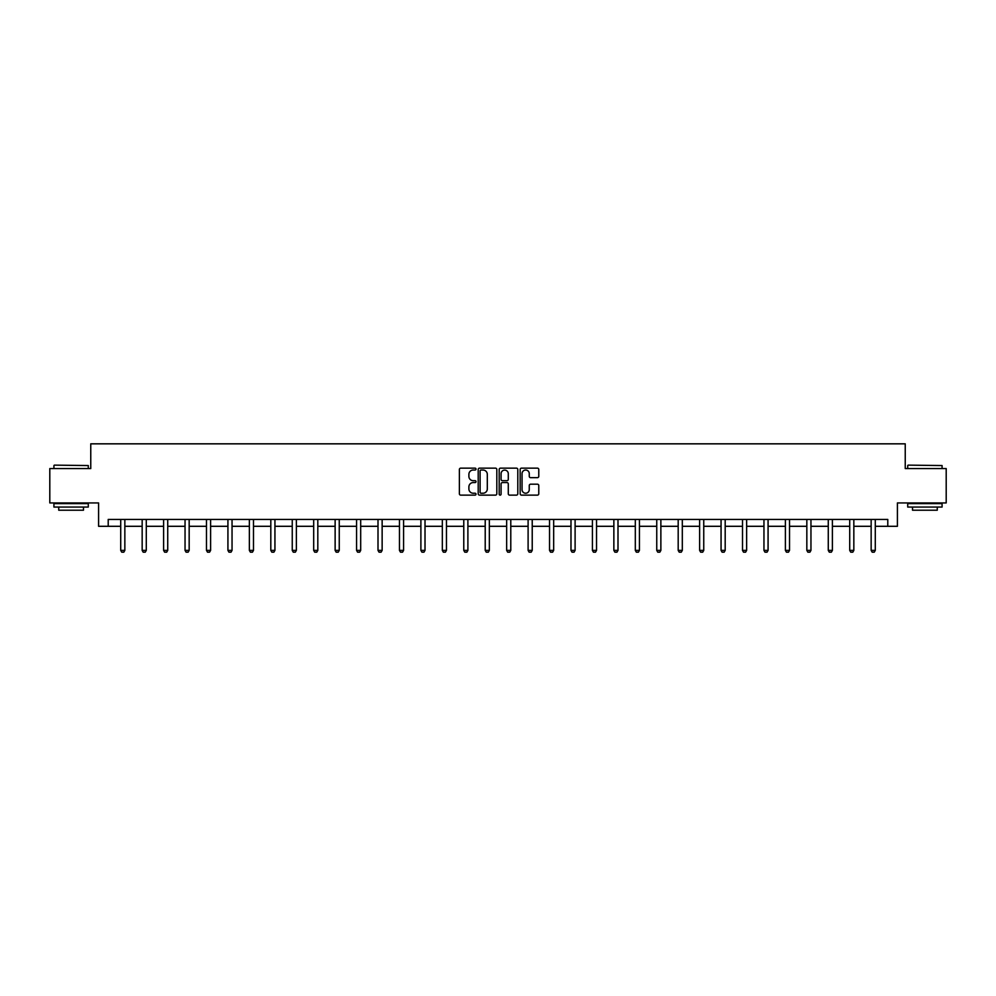 <?xml version="1.0" encoding="UTF-8"?>
<svg xmlns="http://www.w3.org/2000/svg" width="996" height="996" viewBox="0 0 996 996"><rect width="100%" height="100%" fill="white"/><g stroke="black" fill="none" stroke-linecap="round" stroke-linejoin="round"><path stroke-width="1.49" d="M476.013 469.079A0.946 0.946 0 0 0 475.067 468.145L460.737 468.145A1.345 1.345 0 0 0 459.38 469.49L459.38 493.767A1.345 1.345 0 0 0 460.737 495.124L475.067 495.124A0.946 0.946 0 0 0 476.013 494.178A0.946 0.946 0 0 0 475.067 493.232L473.212 493.232A4.32 4.32 0 0 1 468.892 488.912L468.892 486.895A4.32 4.32 0 0 1 473.212 482.574L475.067 482.574A0.946 0.946 0 0 0 476.013 481.628A0.946 0.946 0 0 0 475.067 480.682L473.212 480.682A4.32 4.32 0 0 1 468.892 476.374L468.892 474.345A4.32 4.32 0 0 1 473.212 470.025L475.067 470.025A0.946 0.946 0 0 0 476.013 469.079M537.429 477.657A1.345 1.345 0 0 0 538.774 476.3L538.774 469.49A1.345 1.345 0 0 0 537.429 468.145L521.506 468.145A1.345 1.345 0 0 0 520.161 469.49L520.161 493.767A1.345 1.345 0 0 0 521.506 495.124L537.429 495.124A1.345 1.345 0 0 0 538.774 493.767L538.774 485.538A1.345 1.345 0 0 0 537.429 484.193L530.619 484.193A1.345 1.345 0 0 0 529.262 485.538L529.262 489.621A3.611 3.611 0 0 1 525.651 493.232A3.611 3.611 0 0 1 522.053 489.621L522.053 473.635A3.611 3.611 0 0 1 525.651 470.025A3.611 3.611 0 0 1 529.262 473.635L529.262 476.3A1.345 1.345 0 0 0 530.619 477.657L537.429 477.657M108.215 526.299L108.215 519.426L887.785 519.426L887.785 526.299L897.408 526.299L897.408 502.93L946.2 502.93L946.2 468.568L905.24 468.568L905.24 443.83L90.761 443.83L90.761 468.568L49.8 468.568L49.8 502.93L98.592 502.93L98.592 526.299L120.715 526.299M496.817 469.49A1.345 1.345 0 0 0 495.473 468.145L479.549 468.145A1.345 1.345 0 0 0 478.205 469.49L478.205 493.767A1.345 1.345 0 0 0 479.549 495.124L495.473 495.124A1.345 1.345 0 0 0 496.817 493.767L496.817 469.49M500.527 468.145L516.451 468.145A1.345 1.345 0 0 1 517.796 469.49L517.796 493.767A1.345 1.345 0 0 1 516.451 495.124L509.641 495.124A1.345 1.345 0 0 1 508.284 493.767L508.284 483.919A1.345 1.345 0 0 0 506.939 482.574L502.42 482.574A1.345 1.345 0 0 0 501.075 483.919L501.075 494.178A0.946 0.946 0 0 1 500.129 495.124A0.946 0.946 0 0 1 499.183 494.178L499.183 469.49A1.345 1.345 0 0 1 500.527 468.145M124.849 526.299L142.167 526.299M146.288 526.299L163.605 526.299M167.726 526.299L185.044 526.299M189.165 526.299L206.483 526.299M210.604 526.299L227.922 526.299M232.043 526.299L249.361 526.299M253.494 526.299L270.812 526.299M274.933 526.299L292.251 526.299M296.372 526.299L313.69 526.299M317.811 526.299L335.129 526.299M339.25 526.299L356.568 526.299M360.689 526.299L378.007 526.299M382.14 526.299L399.458 526.299M403.579 526.299L420.897 526.299M425.018 526.299L442.336 526.299M446.457 526.299L463.775 526.299M467.896 526.299L485.214 526.299M489.347 526.299L506.653 526.299M510.786 526.299L528.104 526.299M532.225 526.299L549.543 526.299M553.664 526.299L570.982 526.299M575.103 526.299L592.421 526.299M596.542 526.299L613.86 526.299M617.993 526.299L635.311 526.299M639.432 526.299L656.75 526.299M660.871 526.299L678.189 526.299M682.31 526.299L699.628 526.299M703.749 526.299L721.067 526.299M725.188 526.299L742.506 526.299M746.639 526.299L763.957 526.299M768.078 526.299L785.396 526.299M789.517 526.299L806.835 526.299M810.956 526.299L828.274 526.299M832.395 526.299L849.713 526.299M853.833 526.299L871.151 526.299M875.285 526.299L887.785 526.299M481.031 470.025A0.946 0.946 0 0 0 480.097 470.971L480.097 492.285A0.946 0.946 0 0 0 481.031 493.232L482.985 493.232A4.32 4.32 0 0 0 487.305 488.912L487.305 474.345A4.32 4.32 0 0 0 482.985 470.025L481.031 470.025M508.284 473.71A3.611 3.611 0 0 0 504.673 470.1A3.611 3.611 0 0 0 501.075 473.71L501.075 479.337A1.345 1.345 0 0 0 502.42 480.682L506.939 480.682A1.345 1.345 0 0 0 508.284 479.337L508.284 473.71M124.998 519.426L124.911 519.725A1.37 1.37 0 0 0 124.849 520.136L124.849 550.377L123.815 552.17L121.749 552.17L120.715 550.377L120.715 520.136A1.37 1.37 0 0 0 120.653 519.725L120.566 519.426M120.715 550.377L124.849 550.377M54.332 465.132L88.283 465.555L54.332 465.132M71.102 507.064L53.921 507.064L53.921 503.627L88.283 503.627L88.283 507.064L71.102 507.064M83.477 507.064L83.477 510.213L58.739 510.213L58.739 507.064M908.128 465.132L942.079 465.555L908.128 465.132M924.898 507.064L907.717 507.064L907.717 503.627L942.079 503.627L942.079 507.064L924.898 507.064M937.261 507.064L937.261 510.213L912.523 510.213L912.523 507.064M146.449 519.426L146.35 519.725A1.37 1.37 0 0 0 146.288 520.136L146.288 550.377L145.254 552.17L143.187 552.17L142.167 550.377L142.167 520.136A1.37 1.37 0 0 0 142.092 519.725L142.005 519.426M142.167 550.377L146.288 550.377M167.888 519.426L167.789 519.725A1.37 1.37 0 0 0 167.726 520.136L167.726 550.377L166.693 552.17L164.639 552.17L163.605 550.377L163.605 520.136A1.37 1.37 0 0 0 163.543 519.725L163.444 519.426M163.605 550.377L167.726 550.377M189.327 519.426L189.228 519.725A1.37 1.37 0 0 0 189.165 520.136L189.165 550.377L188.132 552.17L186.078 552.17L185.044 550.377L185.044 520.136A1.37 1.37 0 0 0 184.982 519.725L184.883 519.426M185.044 550.377L189.165 550.377M210.766 519.426L210.666 519.725A1.37 1.37 0 0 0 210.604 520.136L210.604 550.377L209.571 552.17L207.517 552.17L206.483 550.377L206.483 520.136A1.37 1.37 0 0 0 206.421 519.725L206.321 519.426M206.483 550.377L210.604 550.377M232.205 519.426L232.118 519.725A1.37 1.37 0 0 0 232.043 520.136L232.043 550.377L231.022 552.17L228.956 552.17L227.922 550.377L227.922 520.136A1.37 1.37 0 0 0 227.86 519.725L227.76 519.426M227.922 550.377L232.043 550.377M253.644 519.426L253.557 519.725A1.37 1.37 0 0 0 253.494 520.136L253.494 550.377L252.461 552.17L250.394 552.17L249.361 550.377L249.361 520.136A1.37 1.37 0 0 0 249.299 519.725L249.212 519.426M249.361 550.377L253.494 550.377M275.095 519.426L274.996 519.725A1.37 1.37 0 0 0 274.933 520.136L274.933 550.377L273.9 552.17L271.833 552.17L270.812 550.377L270.812 520.136A1.37 1.37 0 0 0 270.738 519.725L270.651 519.426M270.812 550.377L274.933 550.377M296.534 519.426L296.435 519.725A1.37 1.37 0 0 0 296.372 520.136L296.372 550.377L295.339 552.17L293.285 552.17L292.251 550.377L292.251 520.136A1.37 1.37 0 0 0 292.189 519.725L292.089 519.426M292.251 550.377L296.372 550.377M317.973 519.426L317.873 519.725A1.37 1.37 0 0 0 317.811 520.136L317.811 550.377L316.778 552.17L314.724 552.17L313.69 550.377L313.69 520.136A1.37 1.37 0 0 0 313.628 519.725L313.528 519.426M313.69 550.377L317.811 550.377M339.412 519.426L339.325 519.725A1.37 1.37 0 0 0 339.25 520.136L339.25 550.377L338.229 552.17L336.162 552.17L335.129 550.377L335.129 520.136A1.37 1.37 0 0 0 335.067 519.725L334.967 519.426M335.129 550.377L339.25 550.377M360.851 519.426L360.764 519.725A1.37 1.37 0 0 0 360.689 520.136L360.689 550.377L359.668 552.17L357.601 552.17L356.568 550.377L356.568 520.136A1.37 1.37 0 0 0 356.506 519.725L356.406 519.426M356.568 550.377L360.689 550.377M382.29 519.426L382.203 519.725A1.37 1.37 0 0 0 382.14 520.136L382.14 550.377L381.107 552.17L379.04 552.17L378.007 550.377L378.007 520.136A1.37 1.37 0 0 0 377.945 519.725L377.858 519.426M378.007 550.377L382.14 550.377M403.741 519.426L403.641 519.725A1.37 1.37 0 0 0 403.579 520.136L403.579 550.377L402.546 552.17L400.479 552.17L399.458 550.377L399.458 520.136A1.37 1.37 0 0 0 399.384 519.725L399.296 519.426M399.458 550.377L403.579 550.377M425.18 519.426L425.08 519.725A1.37 1.37 0 0 0 425.018 520.136L425.018 550.377L423.985 552.17L421.93 552.17L420.897 550.377L420.897 520.136A1.37 1.37 0 0 0 420.835 519.725L420.735 519.426M420.897 550.377L425.018 550.377M446.619 519.426L446.519 519.725A1.37 1.37 0 0 0 446.457 520.136L446.457 550.377L445.424 552.17L443.369 552.17L442.336 550.377L442.336 520.136A1.37 1.37 0 0 0 442.274 519.725L442.174 519.426M442.336 550.377L446.457 550.377M468.058 519.426L467.971 519.725A1.37 1.37 0 0 0 467.896 520.136L467.896 550.377L466.875 552.17L464.808 552.17L463.775 550.377L463.775 520.136A1.37 1.37 0 0 0 463.713 519.725L463.613 519.426M463.775 550.377L467.896 550.377M489.497 519.426L489.41 519.725A1.37 1.37 0 0 0 489.347 520.136L489.347 550.377L488.314 552.17L486.247 552.17L485.214 550.377L485.214 520.136A1.37 1.37 0 0 0 485.152 519.725L485.064 519.426M485.214 550.377L489.347 550.377M510.936 519.426L510.848 519.725A1.37 1.37 0 0 0 510.786 520.136L510.786 550.377L509.753 552.17L507.686 552.17L506.653 550.377L506.653 520.136A1.37 1.37 0 0 0 506.591 519.725L506.503 519.426M506.653 550.377L510.786 550.377M532.387 519.426L532.287 519.725A1.37 1.37 0 0 0 532.225 520.136L532.225 550.377L531.192 552.17L529.125 552.17L528.104 550.377L528.104 520.136A1.37 1.37 0 0 0 528.029 519.725L527.942 519.426M528.104 550.377L532.225 550.377M553.826 519.426L553.726 519.725A1.37 1.37 0 0 0 553.664 520.136L553.664 550.377L552.631 552.17L550.576 552.17L549.543 550.377L549.543 520.136A1.37 1.37 0 0 0 549.481 519.725L549.381 519.426M549.543 550.377L553.664 550.377M575.265 519.426L575.165 519.725A1.37 1.37 0 0 0 575.103 520.136L575.103 550.377L574.07 552.17L572.015 552.17L570.982 550.377L570.982 520.136A1.37 1.37 0 0 0 570.92 519.725L570.82 519.426M570.982 550.377L575.103 550.377M596.704 519.426L596.616 519.725A1.37 1.37 0 0 0 596.542 520.136L596.542 550.377L595.521 552.17L593.454 552.17L592.421 550.377L592.421 520.136A1.37 1.37 0 0 0 592.359 519.725L592.259 519.426M592.421 550.377L596.542 550.377M618.143 519.426L618.055 519.725A1.37 1.37 0 0 0 617.993 520.136L617.993 550.377L616.96 552.17L614.893 552.17L613.86 550.377L613.86 520.136A1.37 1.37 0 0 0 613.797 519.725L613.71 519.426M613.86 550.377L617.993 550.377M639.594 519.426L639.494 519.725A1.37 1.37 0 0 0 639.432 520.136L639.432 550.377L638.399 552.17L636.332 552.17L635.311 550.377L635.311 520.136A1.37 1.37 0 0 0 635.236 519.725L635.149 519.426M635.311 550.377L639.432 550.377M661.033 519.426L660.933 519.725A1.37 1.37 0 0 0 660.871 520.136L660.871 550.377L659.838 552.17L657.771 552.17L656.75 550.377L656.75 520.136A1.37 1.37 0 0 0 656.675 519.725L656.588 519.426M656.75 550.377L660.871 550.377M682.472 519.426L682.372 519.725A1.37 1.37 0 0 0 682.31 520.136L682.31 550.377L681.276 552.17L679.222 552.17L678.189 550.377L678.189 520.136A1.37 1.37 0 0 0 678.127 519.725L678.027 519.426M678.189 550.377L682.31 550.377M703.911 519.426L703.811 519.725A1.37 1.37 0 0 0 703.749 520.136L703.749 550.377L702.715 552.17L700.661 552.17L699.628 550.377L699.628 520.136A1.37 1.37 0 0 0 699.566 519.725L699.466 519.426M699.628 550.377L703.749 550.377M725.349 519.426L725.262 519.725A1.37 1.37 0 0 0 725.188 520.136L725.188 550.377L724.167 552.17L722.1 552.17L721.067 550.377L721.067 520.136A1.37 1.37 0 0 0 721.004 519.725L720.905 519.426M721.067 550.377L725.188 550.377M746.788 519.426L746.701 519.725A1.37 1.37 0 0 0 746.639 520.136L746.639 550.377L745.606 552.17L743.539 552.17L742.506 550.377L742.506 520.136A1.37 1.37 0 0 0 742.443 519.725L742.356 519.426M742.506 550.377L746.639 550.377M768.24 519.426L768.14 519.725A1.37 1.37 0 0 0 768.078 520.136L768.078 550.377L767.045 552.17L764.978 552.17L763.957 550.377L763.957 520.136A1.37 1.37 0 0 0 763.882 519.725L763.795 519.426M763.957 550.377L768.078 550.377M789.679 519.426L789.579 519.725A1.37 1.37 0 0 0 789.517 520.136L789.517 550.377L788.483 552.17L786.429 552.17L785.396 550.377L785.396 520.136A1.37 1.37 0 0 0 785.334 519.725L785.234 519.426M785.396 550.377L789.517 550.377M811.118 519.426L811.018 519.725A1.37 1.37 0 0 0 810.956 520.136L810.956 550.377L809.922 552.17L807.868 552.17L806.835 550.377L806.835 520.136A1.37 1.37 0 0 0 806.772 519.725L806.673 519.426M806.835 550.377L810.956 550.377M832.556 519.426L832.457 519.725A1.37 1.37 0 0 0 832.395 520.136L832.395 550.377L831.361 552.17L829.307 552.17L828.274 550.377L828.274 520.136A1.37 1.37 0 0 0 828.211 519.725L828.112 519.426M828.274 550.377L832.395 550.377M853.995 519.426L853.908 519.725A1.37 1.37 0 0 0 853.833 520.136L853.833 550.377L852.813 552.17L850.746 552.17L849.713 550.377L849.713 520.136A1.37 1.37 0 0 0 849.65 519.725L849.551 519.426M849.713 550.377L853.833 550.377M875.434 519.426L875.347 519.725A1.37 1.37 0 0 0 875.285 520.136L875.285 550.377L874.251 552.17L872.185 552.17L871.151 550.377L871.151 520.136A1.37 1.37 0 0 0 871.089 519.725L871.002 519.426M871.151 550.377L875.285 550.377M53.921 468.568L53.921 465.555M61.752 503.627L61.752 502.93M80.452 503.627L80.452 502.93M88.283 468.568L88.283 465.555M907.717 468.568L907.717 465.555M915.548 503.627L915.548 502.93M934.248 503.627L934.248 502.93M942.079 468.568L942.079 465.555"/></g></svg>
